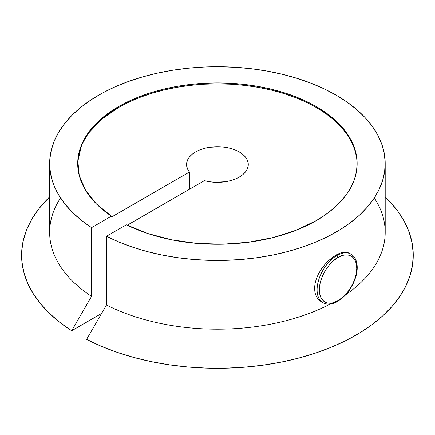 <?xml version="1.0" encoding="UTF-8"?>
<svg xmlns="http://www.w3.org/2000/svg" width="435" height="435" viewBox="0 0 435 435"><rect width="100%" height="100%" fill="white"/><g stroke="black" fill="none" stroke-linecap="round" stroke-linejoin="round"><path stroke-width="0.65" d="M357.14 164.055A139.722 80.665 0 0 0 270.526 89.898A139.722 80.665 0 0 0 118.624 107.472L118.624 106.559A139.722 80.665 180 0 1 270.891 89.072A139.722 80.665 180 0 1 357.146 163.598A139.722 80.665 180 0 1 316.223 220.637A139.722 80.665 180 0 1 126.367 224.781L106.483 236.259L119.087 242.077L132.599 247.167L146.894 251.49L161.847 254.992L177.306 257.65L193.145 259.445L209.202 260.347L225.335 260.353L241.398 259.467L257.243 257.694L272.712 255.051L287.671 251.56L301.982 247.259L315.511 242.181L328.137 236.379L339.735 229.903L350.197 222.812L359.44 215.173L367.363 207.06L373.899 198.545L378.994 189.703L382.588 180.623L384.66 171.385L385.182 162.076L384.148 152.777L381.582 143.577L377.488 134.567L371.92 125.824L364.921 117.434L356.559 109.462L346.907 101.997L336.059 95.102L324.113 88.838L311.183 83.27L297.382 78.441L282.848 74.401L267.704 71.182L252.093 68.822L236.167 67.338L220.061 66.745L203.933 67.044L187.931 68.241L172.206 70.318L156.894 73.254L142.142 77.028L128.086 81.606L114.856 86.94L102.578 92.981L91.361 99.68L81.307 106.966L72.514 114.775L65.06 123.04L59.019 131.674L54.44 140.608L51.368 149.754L49.835 159.025L49.846 168.345L51.412 177.616L54.511 186.756L59.122 195.685L65.19 204.314L72.672 212.568L81.486 220.371L91.562 227.646A167.779 96.864 180 0 1 49.644 163.598L49.644 232.323A167.779 96.864 0 0 0 91.562 296.371L71.688 330.752L101.551 313.515L71.688 330.752L59.764 322.297L49.307 313.216L40.411 303.597L33.163 293.522L27.633 283.098L23.865 272.413L21.897 261.565L21.75 250.658L23.425 239.799L26.899 229.076L32.152 218.604L39.123 208.468L49.644 196.914A195.832 113.062 0 0 0 71.688 330.752L91.562 296.371A167.779 96.864 180 0 1 60.557 197.958M352.72 255.421A28.057 16.198 120 0 0 336.935 255.503L336.059 254.997L328.213 260.995L324.526 264.926L321.199 269.33L318.42 274.017L316.316 278.878L315 283.729L314.548 288.378L314.994 292.684L316.305 296.425L318.409 299.487L321.199 301.721L318.409 299.487L316.305 296.425L314.994 292.684L314.548 288.378L315 283.729L316.316 278.878L318.42 274.017L321.199 269.33L324.526 264.926L328.213 260.995L332.122 257.64L336.059 254.997L336.935 255.503L338.044 257.428L332.802 261.321L329.839 264.349L326.805 268.237L323.934 272.979L321.519 278.416L319.894 284.207L319.317 289.862L319.894 294.854L321.519 298.769L323.934 301.417L326.805 302.842L329.839 303.228L332.802 302.842L338.044 300.677L343.286 296.784L346.249 293.75L349.283 289.862L352.154 285.126L354.568 279.689L356.194 273.898L356.771 268.237L356.194 263.251L354.568 259.336L352.154 256.688L349.283 255.263L346.249 254.877L343.286 255.263L338.044 257.428C343.519 253.393 356.515 252.382 356.771 268.237C356.515 284.392 343.519 298.383 338.044 300.677L337.718 301.395L336.935 301.319A28.057 16.198 -60 0 1 322.906 302.711A28.057 16.198 -60 0 1 318.605 280.227A28.057 16.198 -60 0 1 336.935 255.503A28.057 16.198 120 0 0 319.159 278.503A28.057 16.198 120 0 0 321.15 301.401M49.644 163.598A167.779 96.864 180 0 1 217.424 66.729A167.779 96.864 180 0 1 385.203 163.598A167.779 96.864 180 0 1 286.475 251.876A167.779 96.864 180 0 1 106.483 236.259L126.367 224.781L147.644 233.486L171.352 239.75L196.663 243.366L222.704 244.204L248.554 242.235L273.321 237.526L296.143 230.24L316.223 220.637L325.429 214.77L333.596 208.414L340.648 201.623L346.51 194.467L351.127 187.012L354.46 179.334L356.472 171.504L357.146 163.598L356.472 155.692L354.46 147.862L351.127 140.179L346.51 132.724L340.648 125.568L333.596 118.782L325.429 112.42L316.223 106.559L306.061 101.241L295.05 96.526L283.288 92.454L270.891 89.072L257.982 86.402L244.682 84.477L231.121 83.319L217.424 82.927L203.727 83.319L190.166 84.477L176.866 86.402L163.957 89.072L151.559 92.454L139.798 96.526L128.787 101.241L118.624 106.559L101.991 118.151L89.371 131.326L81.215 145.622L77.805 160.548L79.252 175.582L85.516 190.193L96.374 203.884L111.447 216.168L91.562 227.646L91.562 296.371L91.562 227.646L111.447 216.168L111.447 217.081L111.447 216.168A139.722 80.665 180 0 1 77.702 163.598A139.722 80.665 180 0 1 118.624 106.559L118.624 107.472A139.722 80.665 0 0 0 77.707 164.055M189.453 172.048A30.863 17.819 180 0 1 186.561 164.512A30.863 17.819 180 0 1 217.424 146.693A30.863 17.819 180 0 1 248.287 164.512A30.863 17.819 180 0 1 204.374 180.661L127.227 225.205L204.374 180.661L209.431 181.721L214.727 182.265L225.406 181.727L230.463 180.661L235.123 179.111L239.245 177.116L242.703 174.734L245.394 172.042L247.232 169.128L248.167 166.067L248.167 162.962L247.232 159.901L245.394 156.981L242.703 154.294L239.245 151.913L235.123 149.917L230.468 148.362L225.412 147.302L220.11 146.764L209.436 147.302L204.379 148.368L199.719 149.917L195.598 151.913L192.139 154.294L189.453 156.986L187.61 159.906L186.68 162.962L186.68 166.067L187.615 169.128L189.453 172.048L189.453 189.274L189.453 172.048L111.447 217.081L189.453 172.048M356.472 156.605L354.46 148.775L351.127 141.098L346.51 133.643L340.648 126.487L333.596 119.696L325.429 113.339L316.223 107.472L306.061 102.154L295.05 97.44L283.288 93.373L270.891 89.985L257.982 87.321L244.682 85.396L231.121 84.232L217.424 83.846L203.727 84.232L190.166 85.396L176.866 87.321L163.957 89.985L151.559 93.373L139.798 97.44L128.787 102.154L118.624 107.472L101.991 119.065L89.371 132.24M81.215 146.541L77.805 161.467M321.199 301.721L322.906 302.711C327.196 304.995 332.133 304.56 337.718 301.395L338.044 300.677C332.568 304.707 319.573 305.723 319.317 289.862C319.573 273.713 332.568 259.722 338.044 257.428L336.935 255.503A28.057 16.198 -60 0 1 350.963 254.111L346.586 252.202L342.182 252.452M86.608 339.365L101.257 346.255L116.988 352.29L133.648 357.423L151.092 361.61L169.155 364.802L187.664 366.977L206.451 368.113L225.335 368.2L244.149 367.232L262.718 365.226L280.863 362.197L298.415 358.168L315.217 353.187L331.111 347.293L345.945 340.54L359.582 332.992L371.892 324.728L382.773 315.81L392.114 306.332L399.83 296.376L405.844 286.04L410.113 275.415L412.581 264.605L413.239 253.703L412.075 242.822L409.101 232.051L404.338 221.497L397.84 211.258L389.662 201.427L385.203 196.914A195.832 113.062 0 0 1 342.171 342.388A195.832 113.062 0 0 1 86.608 339.365L106.483 304.984L86.608 339.365M106.483 236.259L106.483 304.984A167.779 96.864 0 0 0 330.143 304.065A167.779 96.864 180 0 1 106.483 304.984L106.483 236.259M374.29 197.958A167.779 96.864 180 0 1 345.907 294.615A167.779 96.864 0 0 0 385.203 232.323L385.203 163.598M336.059 254.997L339.898 253.159L343.427 252.218L346.586 252.202L349.262 253.132M337.718 301.395C346.853 295.572 353.046 286.796 356.298 275.067C357.461 270.135 357.537 265.736 356.515 261.881C355.525 258.303 353.671 255.715 350.963 254.111"/></g></svg>
